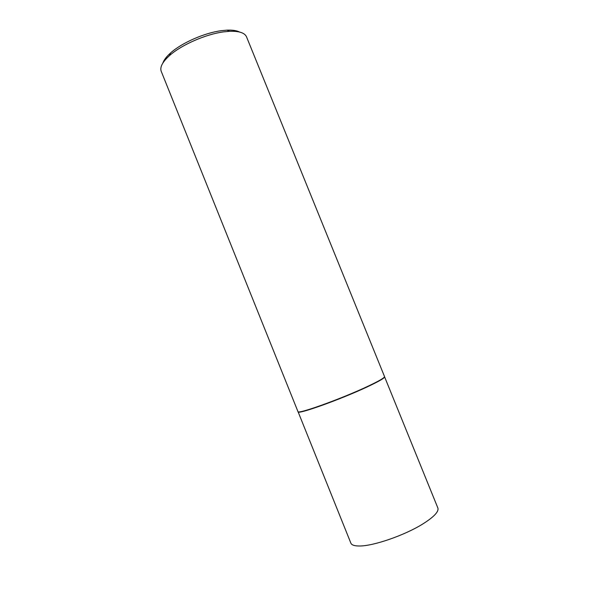 <?xml version="1.0" encoding="UTF-8"?>
<svg xmlns="http://www.w3.org/2000/svg" width="602" height="602" viewBox="0 0 602 602"><rect width="100%" height="100%" fill="white"/><g stroke="black" fill="none" stroke-linecap="round" stroke-linejoin="round"><path stroke-width="0.9" d="M384.588 376.837C384.746 378.018 378.982 381.352 367.288 386.86C340.672 399.412 297.042 414.989 298.088 411.791L350.876 543.162C351.651 545.028 354.405 545.969 359.138 545.991C372.811 546.3 404.589 535.389 422.845 523.943C433.997 516.9 439.008 511.587 437.872 508.013L384.588 376.837M384.527 376.574C384.693 377.747 378.914 381.089 367.212 386.597C340.559 399.149 296.899 414.748 297.945 411.557L161.231 71.337C159.711 67.213 162.472 61.961 169.516 55.587C181.33 44.939 205.591 34.254 223.455 31.898L229.633 31.296C239.129 30.988 244.766 32.847 246.534 36.872L384.527 376.574M162.879 63.029C163.917 59.959 166.498 56.588 170.622 52.923C181.721 42.9 204.409 32.907 221.182 30.71L226.984 30.153C232.5 29.927 236.691 30.551 239.573 32.041M226.984 30.153L229.633 31.296M170.622 52.923L169.516 55.587"/></g></svg>
